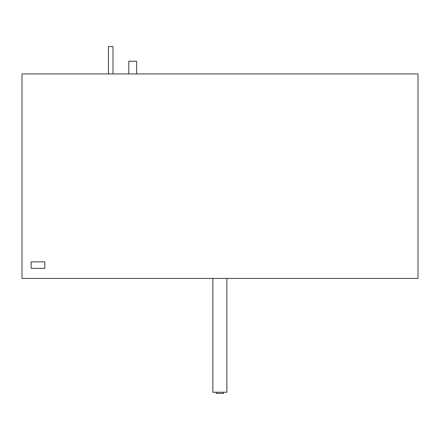 <?xml version="1.0" encoding="UTF-8"?>
<svg xmlns="http://www.w3.org/2000/svg" width="440" height="440" viewBox="0 0 440 440"><rect width="100%" height="100%" fill="white"/><g stroke="black" fill="none" stroke-linecap="round" stroke-linejoin="round"><path stroke-width="0.66" d="M44.798 268.362L31.119 268.362L31.119 261.85L44.798 261.85L44.798 268.362M22 73.942L22 278.454L418 278.454L418 73.942L22 73.942M223.438 392.238L223.438 393.415L216.271 393.415L216.271 392.238M128.816 73.942L128.816 61.242L136.631 61.242L136.631 73.942M108.46 73.942L108.46 46.585L113.02 46.585L113.02 73.942M226.853 278.454L226.853 392.238L212.85 392.238L212.85 278.454"/></g></svg>
